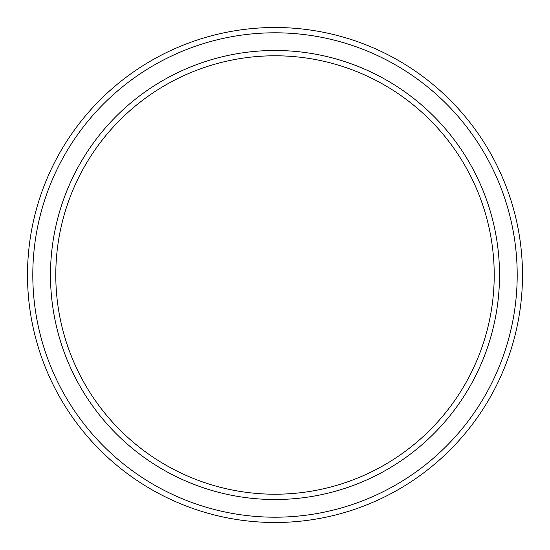 <?xml version="1.0" encoding="UTF-8"?>
<svg xmlns="http://www.w3.org/2000/svg" width="550" height="550" viewBox="0 0 550 550"><rect width="100%" height="100%" fill="white"/><g stroke="black" fill="none" stroke-linecap="round" stroke-linejoin="round"><path stroke-width="0.82" d="M517.199 275A242.199 242.199 0 0 1 275 517.199A242.199 242.199 0 0 1 32.801 275A242.199 242.199 0 0 1 275 32.801A242.199 242.199 0 0 1 517.199 275M522.5 275A247.5 247.5 0 0 1 275 522.5A247.5 247.5 0 0 1 27.5 275A247.5 247.5 0 0 1 275 27.5A247.5 247.5 0 0 1 522.5 275M494.216 275A219.216 219.216 0 0 1 275 494.216A219.216 219.216 0 0 1 55.784 275A219.216 219.216 0 0 1 275 55.784A219.216 219.216 0 0 1 494.216 275M499.517 275A224.517 224.517 0 0 1 275 499.517A224.517 224.517 0 0 1 50.483 275A224.517 224.517 0 0 1 275 50.483A224.517 224.517 0 0 1 499.517 275"/></g></svg>
